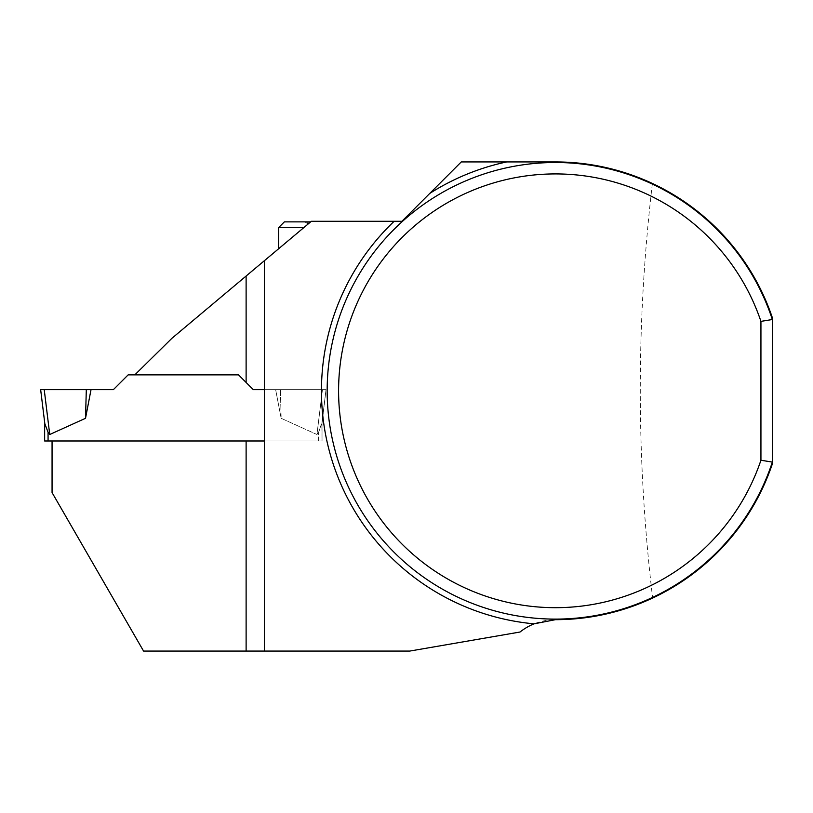 <?xml version="1.0" encoding="UTF-8"?>
<svg xmlns="http://www.w3.org/2000/svg" width="813" height="813" viewBox="0 0 813 813"><rect width="100%" height="100%" fill="white"/><g stroke="black" fill="none" stroke-linecap="round" stroke-linejoin="round"><path stroke-width="0.61" stroke-dasharray="4.07 3.05" d="M264.388 260.709L264.388 440.981L322.029 440.981L322.029 423.288L322.029 440.981L52.062 440.981L52.062 492.576L143.566 651.071L409.762 651.071L520.015 632.026C530.411 623.917 542.23 619.801 555.462 619.679C589.659 619.526 622.047 612.311 652.636 598.022C710.725 569.537 750.623 524.832 772.35 463.898L772.35 317.71C750.582 256.674 710.592 211.929 652.382 183.464C621.711 169.195 589.405 162.021 555.462 161.929L461.266 161.929L401.907 221.288L311.359 221.288L171.919 338.299L134.816 374.874L238.524 374.874L253.31 389.661L275.648 389.661L281.156 418.299L316.948 434.508L318.605 432.272L316.948 434.508L281.156 418.299L280.363 389.661L275.648 389.661L281.156 418.299L280.363 389.661L253.31 389.661L238.524 374.874L134.816 374.874M772.35 319.519A228.301 228.301 0 0 0 421.063 206.258A228.301 228.301 0 0 0 421.063 575.35A228.301 228.301 0 0 0 772.35 462.089A228.301 228.301 0 0 1 421.063 575.35A228.301 228.301 0 0 1 421.063 206.258A228.301 228.301 0 0 1 772.35 319.519M652.382 183.464C636.162 321.663 636.244 459.843 652.636 598.022M264.388 389.661L326.023 389.661L322.029 423.288L326.023 389.661L253.31 389.661M44.644 422.201L44.644 440.981L322.029 440.981L264.388 440.981L264.388 651.071M303.879 227.569L278.656 248.737L303.879 227.569L278.656 227.569M308.401 223.778L310.048 222.396L307.263 224.734L308.686 223.534L307.781 221.868L310.678 221.868L304.692 221.868L307.781 221.868L307.263 222.112L307.781 221.868L308.401 223.778M284.357 221.868L310.678 221.868M310.048 222.396L307.781 221.868L310.048 222.396M52.062 440.981L246.115 440.981M246.115 382.476L238.524 374.874L128.149 374.874L113.363 389.661L91.026 389.661L85.517 418.299L49.735 434.508L48.069 432.272L44.827 423.695L40.65 389.661L44.227 389.661L49.735 434.508M322.029 440.981L322.029 422.201L318.605 432.272L321.846 423.695L326.023 389.661L322.446 389.661L316.948 434.508L322.446 389.661L280.363 389.661L326.023 389.661L321.846 423.695L322.029 440.981M85.517 418.299L86.31 389.661L44.227 389.661L91.026 389.661M318.605 440.981L318.605 432.272L318.605 440.981M48.069 440.981L48.069 432.272M308.239 223.91L304.692 221.868M307.263 224.734L307.263 222.112L307.263 224.734"/><path stroke-width="1.22" d="M760.938 460.239L772.35 462.089L772.35 317.71A228.87 228.87 0 0 0 555.462 161.929L461.266 161.929L401.907 221.288L311.359 221.288L264.388 260.709L264.388 651.071L409.762 651.071L520.015 632.026A57.073 57.073 0 0 1 534.08 623.835L555.462 619.679A228.87 228.87 0 0 0 772.35 463.898L772.35 462.089A228.301 228.301 0 0 1 421.063 575.35A228.301 228.301 0 0 1 421.063 206.258A228.301 228.301 0 0 1 772.35 319.519L760.938 321.369L760.938 460.239A216.888 216.888 0 0 1 427.303 565.767A216.888 216.888 0 0 1 427.303 215.841A216.888 216.888 0 0 1 760.938 321.369M246.115 276.034L171.919 338.299L134.816 374.874L238.524 374.874L253.31 389.661L246.115 382.476L246.115 276.034L264.388 260.709M264.388 389.661L253.31 389.661M246.115 651.071L143.566 651.071L52.062 492.576L52.062 440.981L264.388 440.981L246.115 440.981L246.115 651.071L264.388 651.071M310.678 221.868L284.357 221.868L278.656 227.569L278.656 248.737M303.879 227.569L278.656 227.569M44.644 422.201L44.644 440.981L52.062 440.981M134.816 374.874L128.149 374.874L113.363 389.661L91.026 389.661L85.517 418.299L49.735 434.508L48.069 432.272L44.827 423.695L40.65 389.661L44.227 389.661L49.735 434.508M85.517 418.299L86.31 389.661L91.026 389.661M44.227 389.661L86.31 389.661M534.08 623.835A234.012 234.012 0 0 1 394.142 221.288M429.803 193.403A234.012 234.012 0 0 1 506.702 161.929M48.069 440.981L48.069 432.272"/></g></svg>
